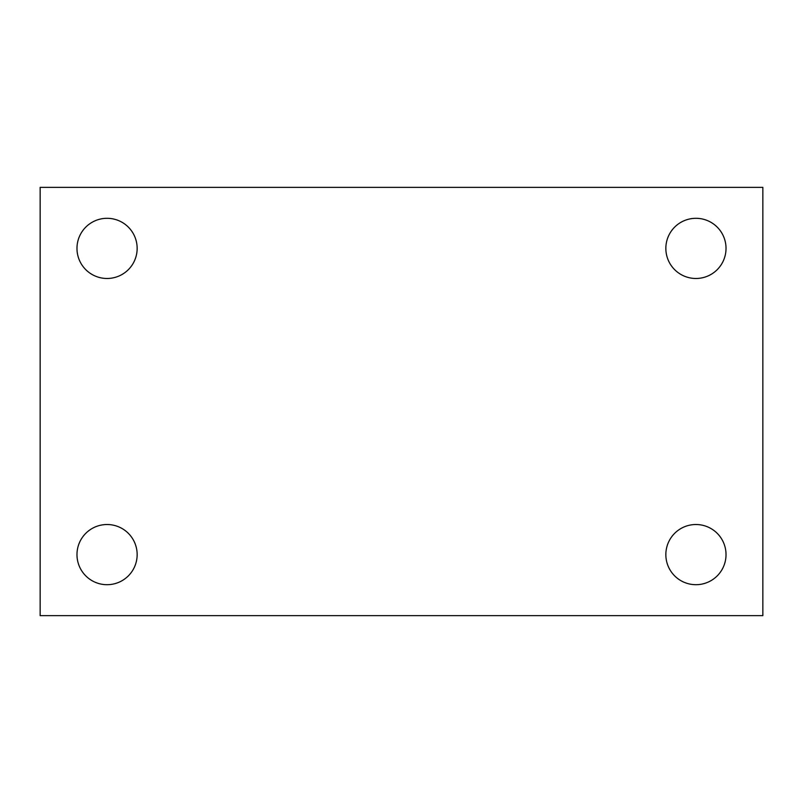 <?xml version="1.0" encoding="UTF-8"?>
<svg xmlns="http://www.w3.org/2000/svg" width="803" height="803" viewBox="0 0 803 803"><rect width="100%" height="100%" fill="white"/><g stroke="black" fill="none" stroke-linecap="round" stroke-linejoin="round"><path stroke-width="1.2" d="M40.15 615.63L40.15 187.37L762.85 187.37L762.85 615.63L40.15 615.63M107.07 584.694A30.082 30.082 0 0 0 137.152 554.602A30.082 30.082 0 0 0 107.07 524.52A30.082 30.082 0 0 0 76.978 554.602A30.082 30.082 0 0 0 107.07 584.694M695.93 584.694A30.082 30.082 0 0 0 726.022 554.602A30.082 30.082 0 0 0 695.93 524.52A30.082 30.082 0 0 0 665.848 554.602A30.082 30.082 0 0 0 695.93 584.694M695.93 278.48A30.082 30.082 0 0 0 726.022 248.398A30.082 30.082 0 0 0 695.93 218.306A30.082 30.082 0 0 0 665.848 248.398A30.082 30.082 0 0 0 695.93 278.48M107.07 278.48A30.082 30.082 0 0 0 137.152 248.398A30.082 30.082 0 0 0 107.07 218.306A30.082 30.082 0 0 0 76.978 248.398A30.082 30.082 0 0 0 107.07 278.48"/></g></svg>
